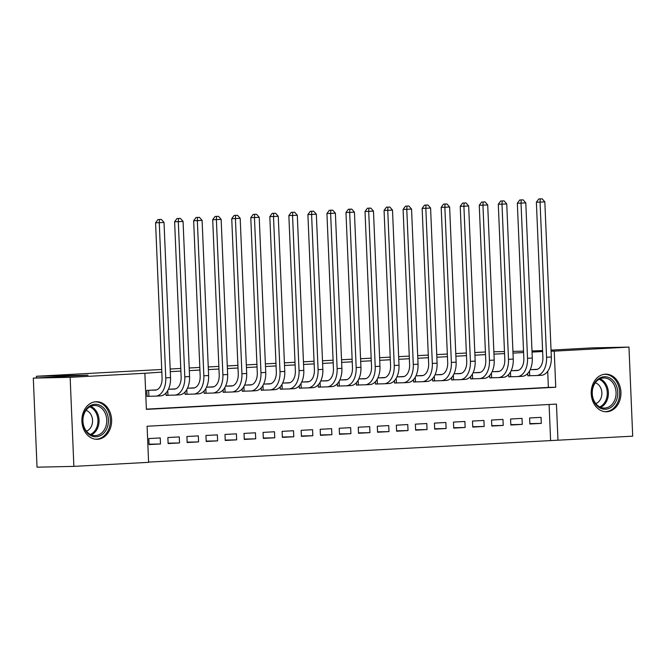 <?xml version="1.0" encoding="UTF-8"?>
<svg xmlns="http://www.w3.org/2000/svg" width="666" height="666" viewBox="0 0 666 666"><rect width="100%" height="100%" fill="white"/><g stroke="black" fill="none" stroke-linecap="round" stroke-linejoin="round"><path stroke-width="1" d="M95.971 401.731A18.798 14.868 -91.2 0 1 96.354 401.715A18.798 14.868 -91.2 0 1 111.622 419.946A18.798 14.868 -91.2 0 1 97.544 439.285A18.798 14.868 -91.2 0 1 97.161 439.302A18.798 14.868 -91.2 0 1 81.901 421.07A18.798 14.868 -91.2 0 1 95.971 401.731M605.294 374.184A18.798 14.868 -91.2 0 1 605.677 374.175A18.798 14.868 -91.2 0 1 620.945 392.407A18.798 14.868 -91.2 0 1 606.868 411.746A18.798 14.868 -91.2 0 1 606.485 411.755A18.798 14.868 -91.2 0 1 591.225 393.531A18.798 14.868 -91.2 0 1 605.294 374.184M632.7 436.163L557.966 440.201L556.451 404.096L147.094 426.232L148.601 462.346L73.876 466.383L70.138 377.314L144.872 373.268L146.387 409.382L555.744 387.246L554.237 351.132L628.97 347.094L632.7 436.163M148.593 462.104L557.966 440.201M70.138 377.314L33.3 378.105L37.03 467.182L73.876 466.383M156.577 389.893L146.803 390.418L147.053 396.437L150.391 396.262M175.616 388.861L168.431 389.252M194.655 387.828L187.471 388.22M213.703 386.804L206.51 387.187M232.742 385.772L225.549 386.163M251.781 384.74L244.589 385.131M270.821 383.716L263.636 384.099M289.86 382.684L282.675 383.075M308.899 381.651L301.715 382.043M327.938 380.627L320.754 381.01M346.978 379.595L339.793 379.986M366.017 378.563L358.832 378.954M385.056 377.53L377.872 377.922M404.104 376.506L396.911 376.889M423.143 375.474L415.95 375.865M442.182 374.442L434.99 374.833M461.222 373.418L454.037 373.801M480.261 372.386L473.076 372.777M499.3 371.353L492.116 371.745M518.339 370.329L511.155 370.712M529.861 423.618L541.3 423.376L529.878 423.992L529.62 417.973L541.05 417.357L541.3 423.376M510.822 424.65L522.261 424.4L510.839 425.025L510.581 419.006L522.011 418.381L522.261 424.4M491.783 425.682L503.221 425.432L491.799 426.049L491.541 420.03L502.972 419.413L503.221 425.432M472.743 426.706L484.182 426.465L472.752 427.081L472.502 421.062L483.924 420.446L484.182 426.465M453.704 427.738L465.143 427.489L453.713 428.113L453.463 422.094L464.885 421.47L465.143 427.489M434.657 428.771L446.103 428.521L434.673 429.137L434.423 423.118L445.845 422.502L446.103 428.521M415.617 429.795L427.056 429.553L415.634 430.169L415.384 424.15L426.806 423.534L427.056 429.553M396.578 430.827L408.017 430.577L396.595 431.202L396.345 425.183L407.767 424.558L408.017 430.577M377.539 431.859L388.977 431.61L377.555 432.226L377.306 426.207L388.728 425.591L388.977 431.61M358.499 432.883L369.938 432.642L358.516 433.258L358.266 427.239L369.688 426.623L369.938 432.642M339.46 433.916L350.899 433.666L339.477 434.29L339.219 428.271L350.649 427.655L350.899 433.666M320.421 434.948L331.859 434.698L320.438 435.314L320.18 429.295L331.61 428.679L331.859 434.698M301.382 435.972L312.82 435.731L301.398 436.347L301.14 430.328L312.57 429.712L312.82 435.731M282.342 437.004L293.781 436.763L282.351 437.379L282.101 431.36L293.523 430.744L293.781 436.763M263.303 438.037L274.742 437.787L263.311 438.403L263.062 432.392L274.484 431.768L274.742 437.787M244.255 439.069L255.702 438.819L244.272 439.435L244.022 433.416L255.444 432.8L255.702 438.819M225.216 440.093L236.655 439.851L225.233 440.467L224.983 434.448L236.405 433.832L236.655 439.851M206.177 441.125L217.615 440.875L206.194 441.491L205.944 435.481L217.366 434.856L217.615 440.875M187.138 442.157L198.576 441.908L187.154 442.524L186.905 436.505L198.326 435.889L198.576 441.908M168.098 443.181L179.537 442.94L168.115 443.556L167.865 437.537L179.287 436.921L179.537 442.94M550.599 440.359L549.1 404.495M160.248 437.945L148.818 438.569L149.076 444.588L160.498 443.964L160.248 437.945M542.64 351.523L532.042 352.089M523.601 352.547L513.003 353.122M504.562 353.579L493.964 354.154M485.522 354.612L474.916 355.186M466.483 355.636L455.877 356.21M447.444 356.668L436.838 357.242M428.405 357.7L417.798 358.275M409.357 358.724L398.759 359.299M390.318 359.757L379.72 360.331M371.278 360.789L360.681 361.363M352.239 361.813L341.641 362.387M333.2 362.845L322.602 363.42M314.161 363.877L303.563 364.452M295.121 364.91L284.515 365.476M276.082 365.934L265.476 366.508M257.043 366.966L246.437 367.54M238.003 367.998L227.397 368.564M218.956 369.022L208.358 369.597M199.917 370.055L189.319 370.629M180.877 371.087L170.28 371.653M161.838 372.111L144.872 373.268M146.378 409.14L548.376 387.404L547.702 371.287M537.379 369.297L530.194 369.688M527.755 373.435L527.855 375.84L531.193 375.666M508.716 374.467L508.816 376.873L512.154 376.69M489.677 375.491L489.776 377.905L493.106 377.722M470.637 376.523L470.737 378.929L474.067 378.754M451.598 377.555L451.698 379.961L455.028 379.786M432.559 378.579L432.659 380.994L435.989 380.81M413.519 379.612L413.619 382.026L416.949 381.843M394.48 380.644L394.58 383.05L397.91 382.875M375.433 381.668L375.541 384.082L378.871 383.899M356.393 382.7L356.493 385.115L359.831 384.931M337.354 383.733L337.454 386.138L340.792 385.964M318.315 384.757L318.415 387.171L321.753 386.988M299.275 385.789L299.375 388.203L302.705 388.02M280.236 386.821L280.336 389.227L283.666 389.052M261.197 387.845L261.297 390.259L264.627 390.076M242.158 388.877L242.257 391.292L245.588 391.108M223.118 389.91L223.218 392.316L226.548 392.141M204.079 390.934L204.179 393.348L207.509 393.165M185.031 391.966L185.14 394.38L188.47 394.197M165.992 392.998L166.092 395.404L169.43 395.229M33.3 378.105L88.037 375.149L36.463 376.257L36.538 377.93M36.463 376.257L161.73 369.488M170.171 369.031L180.769 368.456M189.211 367.998L199.808 367.424M208.25 366.966L218.848 366.392M227.289 365.942L237.887 365.368M246.328 364.91L256.926 364.335M265.368 363.877L275.974 363.303M284.407 362.853L295.013 362.279M303.446 361.821L314.052 361.247M322.486 360.789L333.092 360.214M341.525 359.765L352.131 359.19M360.572 358.733L371.17 358.158M379.612 357.7L390.209 357.126M398.651 356.668L409.249 356.102M417.69 355.644L428.288 355.07M436.73 354.612L447.327 354.037M455.769 353.579L466.367 353.013M474.808 352.555L485.414 351.981M551.04 350.108L592.124 347.885L628.97 347.094M551.09 351.198L554.237 351.132M531.992 350.965L542.599 350.566M523.543 351.149L512.928 351.373M504.478 351.556L493.864 351.781M548.376 387.404L555.744 387.246M149.059 444.214L160.498 443.964M530.935 369.647L536.022 369.538A12.046 7.368 -93.1 0 0 536.172 369.53A12.046 7.368 -93.1 0 0 542.882 357.342L536.38 202.189L538.786 198.959L542.166 198.818L538.786 198.959M535.697 369.389L537.196 369.355M542.166 198.818L544.83 201.848L540.068 202.106L546.57 357.259A18.074 11.047 86.9 0 1 536.496 375.549A18.074 11.047 86.9 0 1 536.272 375.557L527.855 375.757M544.83 201.848L551.331 357.001A18.074 11.047 86.9 0 1 541.25 375.291A18.074 11.047 86.9 0 1 541.033 375.299M540.259 198.926L540.068 202.106L536.38 202.189M529.512 371.004L529.711 375.699M604.22 376.74A16.267 12.87 -91.2 0 1 617.757 392.299A16.267 12.87 -91.2 0 1 605.585 409.24A16.267 12.87 -91.2 0 1 592.049 393.689A16.267 12.87 -91.2 0 1 604.22 376.74M604.795 408.05A15.06 11.913 88.8 0 0 616.075 392.557A15.06 11.913 88.8 0 0 603.837 377.947A15.06 11.913 88.8 0 0 603.538 377.963A15.06 11.913 88.8 0 0 592.257 393.456A15.06 11.913 88.8 0 0 604.487 408.067A15.06 11.913 88.8 0 0 604.795 408.05M595.762 403.571A10.723 8.483 88.8 0 0 601.889 393.057A10.723 8.483 88.8 0 0 595.312 382.817M604.695 411.663A18.673 14.777 88.8 0 0 605.302 411.663A18.673 14.777 88.8 0 0 605.685 411.646A18.673 14.777 88.8 0 0 619.671 392.432A18.673 14.777 88.8 0 0 604.503 374.317A18.673 14.777 88.8 0 0 604.12 374.334A18.673 14.777 88.8 0 0 603.895 374.35M106.369 411.804A16.267 12.87 -91.2 0 1 102.597 434.257A16.267 12.87 -91.2 0 1 84.79 429.262A16.267 12.87 -91.2 0 1 88.561 406.809A16.267 12.87 -91.2 0 1 106.369 411.804M84.848 428.629A15.06 11.913 88.8 0 0 95.171 435.606A15.06 11.913 88.8 0 0 105.394 427.689A15.06 11.913 88.8 0 0 104.837 412.47A15.06 11.913 88.8 0 0 94.522 405.494A15.06 11.913 88.8 0 0 84.291 413.411A15.06 11.913 88.8 0 0 84.848 428.629M86.438 431.118A10.723 8.483 88.8 0 0 91.2 415.026A10.723 8.483 88.8 0 0 85.989 410.356M95.371 439.202A18.673 14.777 88.8 0 0 95.979 439.202A18.673 14.777 88.8 0 0 108.666 429.387A18.673 14.777 88.8 0 0 107.967 410.514A18.673 14.777 88.8 0 0 95.18 401.864A18.673 14.777 88.8 0 0 94.572 401.889M511.896 370.679L516.982 370.562A12.046 7.368 -93.1 0 0 517.124 370.562A12.046 7.368 -93.1 0 0 523.842 358.366L517.34 203.213L519.746 199.983L523.118 199.85L519.746 199.983M516.658 370.421L518.156 370.388M523.118 199.85L525.79 202.88L521.028 203.138L527.53 358.291A18.074 11.047 86.9 0 1 517.457 376.573A18.074 11.047 86.9 0 1 517.232 376.581L508.816 376.79M525.79 202.88L532.292 358.033A18.074 11.047 86.9 0 1 522.211 376.315A18.074 11.047 86.9 0 1 521.994 376.323M521.22 199.958L521.028 203.138L517.34 203.213M510.472 372.036L510.664 376.723M492.857 371.703L497.943 371.595A12.046 7.368 -93.1 0 0 498.085 371.586A12.046 7.368 -93.1 0 0 504.803 359.399L498.301 204.246L500.707 201.015L504.079 200.882L500.707 201.015M497.619 371.445L499.109 371.412M504.079 200.882L506.743 203.913L501.989 204.171L508.491 359.324A18.074 11.047 86.9 0 1 498.409 377.605A18.074 11.047 86.9 0 1 498.193 377.614L489.776 377.813M506.743 203.913L513.253 359.066A18.074 11.047 86.9 0 1 503.171 377.347A18.074 11.047 86.9 0 1 502.955 377.356M502.181 200.982L501.989 204.171L498.301 204.246M491.433 373.06L491.625 377.755M473.817 372.735L478.904 372.627A12.046 7.368 -93.1 0 0 479.045 372.619A12.046 7.368 -93.1 0 0 485.764 360.431L479.262 205.278L481.668 202.048L485.039 201.915L481.668 202.048M478.579 372.477L480.069 372.444M485.039 201.915L487.703 204.937L482.95 205.195L489.452 360.348A18.074 11.047 86.9 0 1 479.37 378.638A18.074 11.047 86.9 0 1 479.154 378.646L470.737 378.846M487.703 204.937L494.205 360.09A18.074 11.047 86.9 0 1 484.132 378.38A18.074 11.047 86.9 0 1 483.916 378.388M483.141 202.014L482.95 205.195L479.262 205.278M472.394 374.092L472.585 378.788M454.778 373.768L459.865 373.651A12.046 7.368 -93.1 0 0 460.006 373.651A12.046 7.368 -93.1 0 0 466.724 361.455L460.223 206.302L462.62 203.072L466 202.939L462.62 203.072M459.54 373.509L461.03 373.476M466 202.939L468.664 205.969L463.902 206.227L470.412 361.38A18.074 11.047 86.9 0 1 460.331 379.662A18.074 11.047 86.9 0 1 460.114 379.67L451.698 379.878M468.664 205.969L475.166 361.122A18.074 11.047 86.9 0 1 465.093 379.404A18.074 11.047 86.9 0 1 464.876 379.412M464.094 203.047L463.902 206.227L460.223 206.302M453.355 375.125L453.546 379.811M435.739 374.791L440.817 374.683A12.046 7.368 -93.1 0 0 440.967 374.675A12.046 7.368 -93.1 0 0 447.685 362.487L441.183 207.334L443.581 204.104L446.961 203.971L443.581 204.104M440.501 374.533L441.991 374.5M446.961 203.971L449.625 207.001L444.863 207.259L451.365 362.412A18.074 11.047 86.9 0 1 441.292 380.694A18.074 11.047 86.9 0 1 441.075 380.702L432.65 380.902M449.625 207.001L456.127 362.154A18.074 11.047 86.9 0 1 446.053 380.436A18.074 11.047 86.9 0 1 445.837 380.444M445.055 204.071L444.863 207.259L441.183 207.334M434.307 376.148L434.507 380.844M416.7 375.824L421.778 375.716A12.046 7.368 -93.1 0 0 421.928 375.707A12.046 7.368 -93.1 0 0 428.646 363.519L422.144 208.366L424.542 205.136L427.922 205.003L424.542 205.136M421.453 375.566L422.952 375.532M427.922 205.003L430.586 208.025L425.824 208.283L432.326 363.436A18.074 11.047 86.9 0 1 422.252 381.726A18.074 11.047 86.9 0 1 422.036 381.735L413.611 381.934M430.586 208.025L437.087 363.178A18.074 11.047 86.9 0 1 427.014 381.468A18.074 11.047 86.9 0 1 426.789 381.476M426.015 205.103L425.824 208.283L422.144 208.366M415.268 377.181L415.467 381.876M397.66 376.856L402.739 376.74A12.046 7.368 -93.1 0 0 402.888 376.74A12.046 7.368 -93.1 0 0 409.607 364.552L403.105 209.399L405.502 206.16L408.882 206.027L405.502 206.16M402.414 376.598L403.912 376.565M408.882 206.027L411.546 209.057L406.784 209.315L413.286 364.469A18.074 11.047 86.9 0 1 403.213 382.75A18.074 11.047 86.9 0 1 402.997 382.759L394.572 382.967M411.546 209.057L418.048 364.21A18.074 11.047 86.9 0 1 407.975 382.492A18.074 11.047 86.9 0 1 407.75 382.5M406.976 206.135L406.784 209.315L403.105 209.399M396.228 378.213L396.428 382.9M378.621 377.88L383.699 377.772A12.046 7.368 -93.1 0 0 383.849 377.772A12.046 7.368 -93.1 0 0 390.567 365.576L384.066 210.423L386.463 207.193L389.843 207.059L386.463 207.193M383.375 377.622L384.873 377.597M389.843 207.059L392.507 210.09L387.745 210.348L394.247 365.501A18.074 11.047 86.9 0 1 384.174 383.783A18.074 11.047 86.9 0 1 383.949 383.791L375.532 383.991M392.507 210.09L399.009 365.243A18.074 11.047 86.9 0 1 388.936 383.524A18.074 11.047 86.9 0 1 388.711 383.533M387.937 207.159L387.745 210.348L384.066 210.423M377.189 379.245L377.389 383.932M359.573 378.912L364.66 378.804A12.046 7.368 -93.1 0 0 364.81 378.796A12.046 7.368 -93.1 0 0 371.528 366.608L365.018 211.455L367.424 208.225L370.804 208.092L367.424 208.225M364.335 378.654L365.834 378.621M370.804 208.092L373.468 211.114L368.706 211.372L375.208 366.525A18.074 11.047 86.9 0 1 365.135 384.815A18.074 11.047 86.9 0 1 364.91 384.823L356.493 385.023M373.468 211.114L379.97 366.267A18.074 11.047 86.9 0 1 369.896 384.557A18.074 11.047 86.9 0 1 369.672 384.565M368.897 208.192L368.706 211.372L365.018 211.455M358.15 380.269L358.35 384.965M340.534 379.945L345.621 379.836A12.046 7.368 -93.1 0 0 345.771 379.828A12.046 7.368 -93.1 0 0 352.481 367.64L345.979 212.487L348.385 209.257L351.765 209.116L348.385 209.257M345.296 379.687L346.795 379.653M351.765 209.116L354.429 212.146L349.667 212.404L356.168 367.557A18.074 11.047 86.9 0 1 346.095 385.839A18.074 11.047 86.9 0 1 345.87 385.847L337.454 386.055M354.429 212.146L360.93 367.299A18.074 11.047 86.9 0 1 350.849 385.589A18.074 11.047 86.9 0 1 350.632 385.597M349.858 209.224L349.667 212.404L345.979 212.487M339.111 381.302L339.31 385.989M321.495 380.969L326.581 380.86A12.046 7.368 -93.1 0 0 326.723 380.86A12.046 7.368 -93.1 0 0 333.441 368.664L326.939 213.511L329.345 210.281L332.717 210.148L329.345 210.281M326.257 380.711L327.755 380.686M332.717 210.148L335.389 213.178L330.627 213.436L337.129 368.589A18.074 11.047 86.9 0 1 327.056 386.871A18.074 11.047 86.9 0 1 326.831 386.879L318.415 387.079M335.389 213.178L341.891 368.331A18.074 11.047 86.9 0 1 331.81 386.613A18.074 11.047 86.9 0 1 331.593 386.621M330.819 210.248L330.627 213.436L326.939 213.511M320.071 382.334L320.263 387.021M302.456 382.001L307.542 381.893A12.046 7.368 -93.1 0 0 307.684 381.884A12.046 7.368 -93.1 0 0 314.402 369.697L307.9 214.544L310.306 211.313L313.678 211.18L310.306 211.313M307.217 381.743L308.708 381.71M313.678 211.18L316.342 214.202L311.588 214.46L318.09 369.613A18.074 11.047 86.9 0 1 308.008 387.903A18.074 11.047 86.9 0 1 307.792 387.912L299.375 388.111M316.342 214.202L322.852 369.364A18.074 11.047 86.9 0 1 312.77 387.645A18.074 11.047 86.9 0 1 312.554 387.654M311.78 211.28L311.588 214.46L307.9 214.544M301.032 383.358L301.223 388.053M283.416 383.033L288.503 382.925A12.046 7.368 -93.1 0 0 288.644 382.917A12.046 7.368 -93.1 0 0 295.363 370.729L288.861 215.576L291.267 212.346L294.638 212.204L291.267 212.346M288.178 382.775L289.668 382.742M294.638 212.204L297.302 215.235L292.549 215.493L299.051 370.646A18.074 11.047 86.9 0 1 288.969 388.936A18.074 11.047 86.9 0 1 288.753 388.944L280.336 389.144M297.302 215.235L303.804 370.388A18.074 11.047 86.9 0 1 293.731 388.678A18.074 11.047 86.9 0 1 293.515 388.686M292.74 212.312L292.549 215.493L288.861 215.576M281.993 384.39L282.184 389.086M264.377 384.057L269.464 383.949A12.046 7.368 -93.1 0 0 269.605 383.949A12.046 7.368 -93.1 0 0 276.323 371.753L269.822 216.6L272.219 213.37L275.599 213.237L272.219 213.37M269.139 383.807L270.629 383.774M275.599 213.237L278.263 216.267L273.501 216.525L280.011 371.678A18.074 11.047 86.9 0 1 269.93 389.96A18.074 11.047 86.9 0 1 269.713 389.968L261.297 390.176M278.263 216.267L284.765 371.42A18.074 11.047 86.9 0 1 274.692 389.702A18.074 11.047 86.9 0 1 274.475 389.71M273.693 213.336L273.501 216.525L269.822 216.6M262.953 385.423L263.145 390.11M245.338 385.09L250.424 384.981A12.046 7.368 -93.1 0 0 250.566 384.973A12.046 7.368 -93.1 0 0 257.284 372.785L250.782 217.632L253.18 214.402L256.56 214.269L253.18 214.402M250.1 384.831L251.59 384.798M256.56 214.269L259.224 217.299L254.462 217.549L260.964 372.702A18.074 11.047 86.9 0 1 250.891 390.992A18.074 11.047 86.9 0 1 250.674 391L242.249 391.2M259.224 217.299L265.726 372.452A18.074 11.047 86.9 0 1 255.652 390.734A18.074 11.047 86.9 0 1 255.436 390.742M254.653 214.369L254.462 217.549L250.782 217.632M243.906 386.447L244.106 391.142M226.298 386.122L231.377 386.014A12.046 7.368 -93.1 0 0 231.527 386.005A12.046 7.368 -93.1 0 0 238.245 373.817L231.743 218.664L234.141 215.434L237.521 215.293L234.141 215.434M231.06 385.864L232.551 385.83M237.521 215.293L240.185 218.323L235.423 218.581L241.925 373.734A18.074 11.047 86.9 0 1 231.851 392.024A18.074 11.047 86.9 0 1 231.635 392.033L223.21 392.232M240.185 218.323L246.686 373.476A18.074 11.047 86.9 0 1 236.613 391.766A18.074 11.047 86.9 0 1 236.388 391.775M235.614 215.401L235.423 218.581L231.743 218.664M224.867 387.479L225.066 392.174M207.259 387.154L212.337 387.038A12.046 7.368 -93.1 0 0 212.487 387.038A12.046 7.368 -93.1 0 0 219.206 374.841L212.704 219.688L215.101 216.458L218.481 216.325L215.101 216.458M212.013 386.896L213.511 386.863M218.481 216.325L221.145 219.355L216.383 219.614L222.885 374.767A18.074 11.047 86.9 0 1 212.812 393.048A18.074 11.047 86.9 0 1 212.596 393.057L204.171 393.265M221.145 219.355L227.647 374.508A18.074 11.047 86.9 0 1 217.574 392.79A18.074 11.047 86.9 0 1 217.349 392.798M216.575 216.433L216.383 219.614L212.704 219.688M205.827 388.511L206.027 393.198M188.22 388.178L193.298 388.07A12.046 7.368 -93.1 0 0 193.448 388.062A12.046 7.368 -93.1 0 0 200.166 375.874L193.664 220.721L196.062 217.491L199.442 217.357L196.062 217.491M192.974 387.92L194.472 387.887M199.442 217.357L202.106 220.388L197.344 220.646L203.846 375.799A18.074 11.047 86.9 0 1 193.773 394.081A18.074 11.047 86.9 0 1 193.556 394.089L185.131 394.289M202.106 220.388L208.608 375.541A18.074 11.047 86.9 0 1 198.535 393.822A18.074 11.047 86.9 0 1 198.31 393.831M197.536 217.457L197.344 220.646L193.664 220.721M186.788 389.535L186.988 394.23M169.172 389.21L174.259 389.102A12.046 7.368 -93.1 0 0 174.409 389.094A12.046 7.368 -93.1 0 0 181.127 376.906L174.617 221.753L177.023 218.523L180.403 218.39L177.023 218.523M173.934 388.952L175.433 388.919M180.403 218.39L183.067 221.412L178.305 221.67L184.807 376.823A18.074 11.047 86.9 0 1 174.733 395.113A18.074 11.047 86.9 0 1 174.509 395.121L166.092 395.321M183.067 221.412L189.569 376.565A18.074 11.047 86.9 0 1 179.495 394.855A18.074 11.047 86.9 0 1 179.271 394.863M178.496 218.49L178.305 221.67L174.617 221.753M167.749 390.567L167.949 395.263M150.133 390.243L155.22 390.126A12.046 7.368 -93.1 0 0 155.369 390.126A12.046 7.368 -93.1 0 0 162.079 377.93L155.578 222.777L157.984 219.547L161.363 219.414L157.984 219.547M154.895 389.985L156.393 389.951M161.363 219.414L164.027 222.444L159.266 222.702L165.767 377.855A18.074 11.047 86.9 0 1 155.694 396.137A18.074 11.047 86.9 0 1 155.469 396.145L147.053 396.353M164.027 222.444L170.529 377.597A18.074 11.047 86.9 0 1 160.448 395.879A18.074 11.047 86.9 0 1 160.231 395.887M159.457 219.522L159.266 222.702L155.578 222.777M148.651 390.318L148.909 396.287M551.331 357.001L546.57 357.259M600.016 378.837A15.06 11.913 -91.2 0 1 608.399 392.915A15.06 11.913 -91.2 0 1 600.632 407.342M599.716 406.918A14.569 11.522 88.8 0 0 607.284 392.94A14.569 11.522 88.8 0 0 599.117 379.295M90.693 406.377A15.06 11.913 -91.2 0 1 97.153 412.637A15.06 11.913 -91.2 0 1 91.309 434.89M90.393 434.465A14.569 11.522 88.8 0 0 96.095 412.92A14.569 11.522 88.8 0 0 89.793 406.843M532.292 358.033L527.53 358.291M513.253 359.066L508.491 359.324M494.205 360.09L489.452 360.348M475.166 361.122L470.412 361.38M456.127 362.154L451.365 362.412M437.087 363.178L432.326 363.436M418.048 364.21L413.286 364.469M399.009 365.243L394.247 365.501M379.97 366.267L375.208 366.525M360.93 367.299L356.168 367.557M341.891 368.331L337.129 368.589M322.852 369.364L318.09 369.613M303.804 370.388L299.051 370.646M284.765 371.42L280.011 371.678M265.726 372.452L260.964 372.702M246.686 373.476L241.925 373.734M227.647 374.508L222.885 374.767M208.608 375.541L203.846 375.799M189.569 376.565L184.807 376.823M170.529 377.597L165.767 377.855M541.25 375.291L536.496 375.549M605.302 411.663L604.803 411.671M604.503 374.317L603.995 374.334M95.18 401.864L94.672 401.873M95.979 439.202L95.479 439.219M522.211 376.315L517.457 376.573M503.171 377.347L498.409 377.605M484.132 378.38L479.37 378.638M465.093 379.404L460.331 379.662M446.053 380.436L441.292 380.694M427.014 381.468L422.252 381.726M407.975 382.492L403.213 382.75M388.936 383.524L384.174 383.783M369.896 384.557L365.135 384.815M350.849 385.589L346.095 385.839M331.81 386.613L327.056 386.871M312.77 387.645L308.008 387.903M293.731 388.678L288.969 388.936M274.692 389.702L269.93 389.96M255.652 390.734L250.891 390.992M236.613 391.766L231.851 392.024M217.574 392.79L212.812 393.048M198.535 393.822L193.773 394.081M179.495 394.855L174.733 395.113M160.448 395.879L155.694 396.137"/></g></svg>
